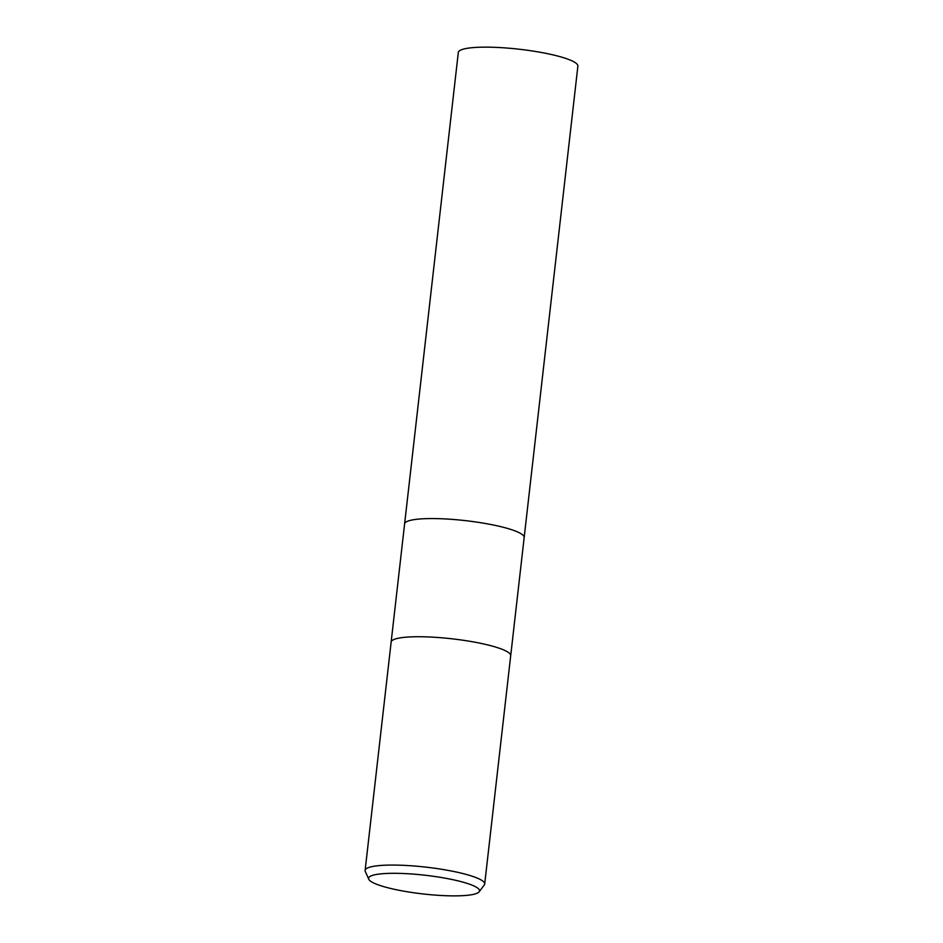 <?xml version="1.0" encoding="UTF-8"?>
<svg xmlns="http://www.w3.org/2000/svg" width="943" height="943" viewBox="0 0 943 943"><rect width="100%" height="100%" fill="white"/><g stroke="black" fill="none" stroke-linecap="round" stroke-linejoin="round"><path stroke-width="1.41" d="M368.76 879.23L365.306 871.438A60.163 10.137 6.5 0 1 365.118 870.413L391.145 642.077A60.163 10.137 6.5 0 1 476.191 642.442A60.163 10.137 6.5 0 1 510.705 655.703L524.167 537.534A60.163 10.137 6.5 0 0 489.653 524.273A60.163 10.137 6.5 0 1 524.167 537.534L577.882 66.116A60.163 10.137 6.5 0 0 543.368 52.855A60.163 10.137 6.5 0 0 458.31 52.502L404.606 523.884A60.163 10.137 6.5 0 1 489.653 524.273A60.163 10.137 6.5 0 0 404.606 523.907L391.145 642.042A60.163 10.137 6.5 0 1 476.191 642.442A60.163 10.137 6.5 0 1 510.705 655.691L484.69 884.039A60.163 10.137 6.5 0 1 484.278 884.994L479.15 891.807A55.826 9.406 6.5 0 1 400.622 890.581A55.826 9.406 6.5 0 1 368.76 879.23A55.826 9.406 6.5 0 1 447.512 878.605A55.826 9.406 6.5 0 1 479.15 891.807M365.118 870.413A60.163 10.137 6.5 0 1 450.176 870.778A60.163 10.137 6.5 0 1 484.69 884.039"/></g></svg>
